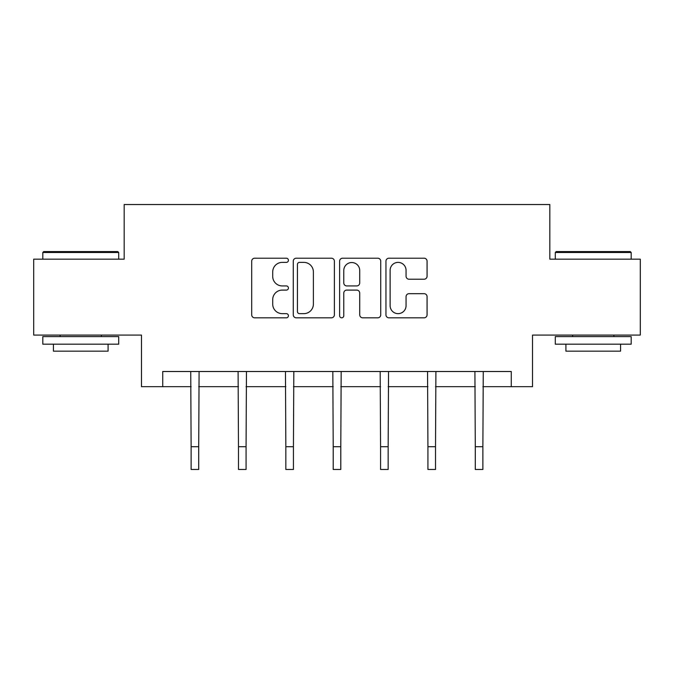 <?xml version="1.0" encoding="UTF-8"?>
<svg xmlns="http://www.w3.org/2000/svg" width="674" height="674" viewBox="0 0 674 674"><rect width="100%" height="100%" fill="white"/><g stroke="black" fill="none" stroke-linecap="round" stroke-linejoin="round"><path stroke-width="1.01" d="M288.421 260.299A2.089 2.089 0 0 0 286.34 258.209L254.679 258.209A2.982 2.982 0 0 0 251.697 261.192L251.697 314.834A2.982 2.982 0 0 0 254.679 317.816L286.34 317.816A2.089 2.089 0 0 0 288.421 315.727A2.089 2.089 0 0 0 286.34 313.646L282.238 313.646A9.537 9.537 0 0 1 272.709 304.109L272.709 299.635A9.537 9.537 0 0 1 282.238 290.098L286.34 290.098A2.089 2.089 0 0 0 288.421 288.017A2.089 2.089 0 0 0 286.34 285.928L282.238 285.928A9.537 9.537 0 0 1 272.709 276.391L272.709 271.925A9.537 9.537 0 0 1 282.238 262.388L286.34 262.388A2.089 2.089 0 0 0 288.421 260.299M424.089 279.221A2.982 2.982 0 0 0 427.072 276.239L427.072 261.192A2.982 2.982 0 0 0 424.089 258.209L388.932 258.209A2.982 2.982 0 0 0 385.949 261.192L385.949 314.834A2.982 2.982 0 0 0 388.932 317.816L424.089 317.816A2.982 2.982 0 0 0 427.072 314.834L427.072 296.653A2.982 2.982 0 0 0 424.089 293.679L409.042 293.679A2.982 2.982 0 0 0 406.06 296.653L406.06 305.667A7.97 7.97 0 0 1 398.09 313.646A7.97 7.97 0 0 1 390.12 305.667L390.12 270.358A7.97 7.97 0 0 1 398.09 262.388A7.97 7.97 0 0 1 406.06 270.358L406.06 276.239A2.982 2.982 0 0 0 409.042 279.221L424.089 279.221M162.729 386.682L162.729 371.5L511.271 371.5L511.271 386.682L532.519 386.682L532.519 335.071L640.3 335.071L640.3 259.17L549.824 259.17L549.824 204.525L124.176 204.525L124.176 259.17L33.7 259.17L33.7 335.071L141.481 335.071L141.481 386.682L191.121 386.682M334.388 261.192A2.982 2.982 0 0 0 331.414 258.209L296.248 258.209A2.982 2.982 0 0 0 293.266 261.192L293.266 314.834A2.982 2.982 0 0 0 296.248 317.816L331.414 317.816A2.982 2.982 0 0 0 334.388 314.834L334.388 261.192M342.586 258.209L377.752 258.209A2.982 2.982 0 0 1 380.734 261.192L380.734 314.834A2.982 2.982 0 0 1 377.752 317.816L362.705 317.816A2.982 2.982 0 0 1 359.722 314.834L359.722 293.08A2.982 2.982 0 0 0 356.74 290.098L346.756 290.098A2.982 2.982 0 0 0 343.782 293.08L343.782 315.727A2.089 2.089 0 0 1 341.693 317.816A2.089 2.089 0 0 1 339.612 315.727L339.612 261.192A2.982 2.982 0 0 1 342.586 258.209M198.712 386.682L238.478 386.682M246.069 386.682L285.843 386.682M293.434 386.682L333.209 386.682M340.791 386.682L380.566 386.682M388.157 386.682L427.931 386.682M435.522 386.682L475.288 386.682M482.879 386.682L511.271 386.682M299.526 262.388A2.089 2.089 0 0 0 297.436 264.469L297.436 311.557A2.089 2.089 0 0 0 299.526 313.646L303.848 313.646A9.537 9.537 0 0 0 313.385 304.109L313.385 271.925A9.537 9.537 0 0 0 303.848 262.388L299.526 262.388M359.722 270.501A7.97 7.97 0 0 0 351.752 262.531A7.97 7.97 0 0 0 343.782 270.501L343.782 282.945A2.982 2.982 0 0 0 346.756 285.928L356.74 285.928A2.982 2.982 0 0 0 359.722 282.945L359.722 270.501M190.734 371.5L191.121 446.71L198.712 446.71L199.091 371.5M191.121 446.71L191.121 469.475L198.712 469.475L198.712 446.71M43.717 251.579L117.798 251.579L118.708 252.489L42.807 252.489L43.717 251.579M80.762 344.178L42.807 344.178L42.807 336.587L118.708 336.587L118.708 344.178L80.762 344.178M108.084 344.178L108.084 351.162L53.431 351.162L53.431 344.178M556.202 251.579L630.283 251.579L631.193 252.489L555.292 252.489L556.202 251.579M593.238 344.178L555.292 344.178L555.292 336.587L631.193 336.587L631.193 344.178L593.238 344.178M620.569 344.178L620.569 351.162L565.916 351.162L565.916 344.178M238.099 371.5L238.478 446.71L246.069 446.71L246.457 371.5M238.478 446.71L238.478 469.475L246.069 469.475L246.069 446.71M285.456 371.5L285.843 446.71L293.434 446.71L293.822 371.5M285.843 446.71L285.843 469.475L293.434 469.475L293.434 446.71M332.821 371.5L333.209 446.71L340.791 446.71L341.179 371.5M333.209 446.71L333.209 469.475L340.791 469.475L340.791 446.71M380.178 371.5L380.566 446.71L388.157 446.71L388.544 371.5M380.566 446.71L380.566 469.475L388.157 469.475L388.157 446.71M427.543 371.5L427.931 446.71L435.522 446.71L435.901 371.5M427.931 446.71L427.931 469.475L435.522 469.475L435.522 446.71M474.909 371.5L475.288 446.71L482.879 446.71L483.266 371.5M475.288 446.71L475.288 469.475L482.879 469.475L482.879 446.71M42.807 259.17L42.807 252.489M60.112 336.587L60.112 335.071M101.403 336.587L101.403 335.071M118.708 259.17L118.708 252.489M555.292 259.17L555.292 252.489M572.597 336.587L572.597 335.071M613.888 336.587L613.888 335.071M631.193 259.17L631.193 252.489"/></g></svg>
